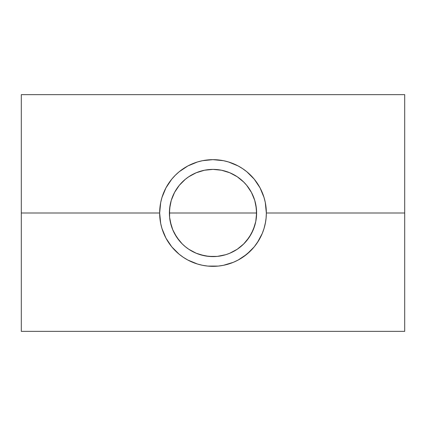 <?xml version="1.0" encoding="UTF-8"?>
<svg xmlns="http://www.w3.org/2000/svg" width="426" height="426" viewBox="0 0 426 426"><rect width="100%" height="100%" fill="white"/><g stroke="black" fill="none" stroke-linecap="round" stroke-linejoin="round"><path stroke-width="0.64" d="M255.888 205.124L256.606 213L169.394 213A43.606 43.606 0 0 1 213 169.394A43.606 43.606 0 0 1 256.606 213L169.394 213L170.118 205.082M169.607 217.329L169.601 208.724L171.268 200.342L174.543 192.445L179.33 185.289L174.596 192.344L171.273 200.326M171.284 200.3L171.012 201.221M174.596 192.344L177.903 187.12M184.884 179.665L183.686 180.715M205.21 170.096L208.676 169.607L204.395 170.251L196.178 172.77L188.734 176.769M179.293 185.337L185.337 179.293L188.771 176.742L196.248 172.738M229.752 172.738L237.282 176.779L229.822 172.77L221.6 170.251L217.34 169.607L220.833 170.102M237.815 177.141L237.25 176.753M242.282 180.688L240.69 179.309M254.982 201.21L255.749 204.395L254.689 200.209L251.388 192.307L246.67 185.283M246.697 185.321L246.015 184.511M265.281 223.586L266.085 218.229L266.341 213A53.341 53.341 0 0 1 213 266.341A53.341 53.341 0 0 1 159.659 213L21.3 213L21.3 331.353L21.3 213L159.659 213A53.341 53.341 0 0 1 213 159.659A53.341 53.341 0 0 1 266.341 213L404.7 213L266.341 213L265.291 202.472M259.94 238.336L262.208 233.597L264.045 228.485L265.59 221.941M257.331 242.671L262.283 233.411M254.178 246.91L258.646 240.605M253.561 247.644L252.485 248.864M242.612 257.368L239.545 259.269M233.539 262.23L238.267 259.977M202.425 265.281L207.771 266.085L218.229 266.085L223.41 265.318L233.411 262.283L238.145 260.046L246.84 254.237L254.237 246.84L257.352 242.634M197.339 263.992L202.595 265.318M159.659 213.016L160.682 223.405L161.96 228.501L165.954 238.145L171.763 246.84L179.16 254.237L183.366 257.352L187.855 260.046L197.515 264.045M187.728 259.977L192.44 262.224M171.763 246.84L169.766 244.242M163.717 233.416L166.055 238.331M256.388 208.655L256.452 216.653M252.096 193.681L253.252 196.226M253.763 197.51L254.689 200.209M250.323 190.443L251.42 192.376M248.209 187.27L249.226 188.723M243.512 181.843L246.707 185.337L251.457 192.445L254.732 200.342L256.399 208.724M233.597 174.564L234.641 175.139M229.822 172.77L231.6 173.558M225.721 171.289L228.038 172.067M221.563 170.24L224.337 170.89M196.311 172.711L204.491 170.23L213.032 169.394L221.509 170.23L229.689 172.711M208.724 169.601L213.032 169.394M201.423 170.959L204.453 170.24M198.165 171.992L200.284 171.289M191.162 175.256L192.387 174.569M194.629 173.451L196.178 172.77M188.026 177.253L188.697 176.79M179.351 185.262L179.756 184.778M172.727 196.274L173.989 193.505M171.311 200.204L172.344 197.227M404.7 331.353L404.7 94.647L404.7 331.353L21.3 331.353M196.264 253.268L188.771 249.258L185.337 246.707L182.163 243.837L176.742 237.229L172.711 229.689L171.268 225.658L169.601 217.276L169.394 213L256.606 213A43.606 43.606 0 0 1 213 256.606A43.606 43.606 0 0 1 169.394 213L256.606 213L255.77 221.509L253.289 229.689L249.258 237.229L243.56 244.103M160.698 223.49L160.517 222.548M161.981 228.57L161.651 227.447M163.749 233.485L163.211 232.149M166.002 238.23L165.096 236.462M175.32 250.76L172.503 247.724M178.877 254.002L175.784 251.212M182.339 256.649L179.208 254.274M186.418 259.248L183.313 257.315M190.513 261.372L187.786 260.009M194.368 262.98L192.515 262.251M198.915 264.45L197.435 264.024M203.74 265.531L202.515 265.302M208.287 266.133L207.75 266.085M223.442 265.307L222.691 265.457M228.549 264.024L227.186 264.424M233.475 262.256L231.552 263.012M238.209 260.009L235.328 261.442M250.669 250.77L243.603 256.692M256.175 244.327L254.205 246.878M260.925 236.419L259.993 238.24M262.794 232.127L262.251 233.485M264.344 227.457L264.024 228.549M266.149 217.516L266.08 218.298M266.08 207.696L266.133 208.271M265.302 202.526L265.446 203.261M264.024 197.44L264.349 198.543M262.246 192.499L262.847 194.011M259.998 187.765L260.813 189.352M254.2 179.117L256.367 181.939M250.722 175.288L253.332 178.089M247.24 172.099L250.259 174.825M243.384 169.159L246.872 171.79M239.561 166.742L242.612 168.632M235.78 164.766L238.187 165.975M231.446 162.95L233.491 163.749M226.92 161.507L228.565 161.976M222.628 160.533L223.453 160.693M217.718 159.867L218.272 159.92M207.84 159.91L208.128 159.883M212.798 159.659L202.584 160.682L197.376 161.997M202.542 160.693L203.431 160.522M197.451 161.976L198.788 161.587M192.504 163.754L194.788 162.865M187.775 165.996L190.475 164.649M183.302 168.691L186.242 166.854M179.122 171.795L182.413 169.298M175.411 175.15L178.537 172.285M172.455 178.334L175.022 175.539M169.66 181.902L171.758 179.17L165.954 187.855L161.955 197.515L160.682 202.595L159.659 213M165.288 189.144L165.975 187.818M163.275 193.692L163.738 192.536M161.635 198.607L161.976 197.446M160.554 203.266L160.693 202.536M159.888 208.032L159.92 207.728M21.3 94.647L21.3 213L21.3 94.647L404.7 94.647M171.023 224.811L170.246 221.595M170.086 220.737L169.612 217.382M172.285 228.624L171.284 225.695M173.808 232.117L172.738 229.752M175.682 235.562L174.591 233.65M177.946 238.938L176.785 237.287M170.256 221.626L172.77 229.832L174.623 233.709L179.33 240.711M182.536 244.199L182.174 243.848M179.841 241.324L179.351 240.738M188.739 249.237L187.941 248.688M192.398 251.431L191.311 250.834M188.702 249.21L194.671 252.57M200.273 254.711L197.776 253.864M204.416 255.754L201.503 255.062M243.837 243.837L237.229 249.258L229.689 253.289L225.658 254.732L217.276 256.399L212.979 256.606L205.481 255.957M208.692 256.393L204.352 255.744L196.194 253.241M224.358 255.105L221.536 255.765M220.892 255.888L217.351 256.388M228.123 253.901L225.705 254.716M231.222 252.618L229.742 253.268M234.646 250.855L233.608 251.431M237.996 248.731L237.239 249.247M246.633 240.759L246.217 241.254M249.226 237.277L247.975 239.045M251.42 233.624L250.318 235.567M253.252 229.774L252.181 232.149M254.716 225.7L253.72 228.608M255.754 221.579L254.988 224.784M256.393 217.324L255.989 220.306M166.023 187.733L163.717 192.584M197.515 161.955L187.855 165.954L179.16 171.763L175.272 175.288M192.424 163.786L187.706 166.034M228.661 162.008L223.405 160.682L213 159.659M265.318 202.595L264.04 197.499L260.046 187.855L254.237 179.16L246.84 171.763L242.634 168.648L238.145 165.954L228.485 161.955M238.256 166.018L233.581 163.786M252.464 177.109L250.685 175.251M262.283 192.584L259.956 187.69M246.702 240.674L251.377 233.714L254.727 225.673M254.684 225.807L255.738 221.653M240.679 246.697L242.277 245.317M196.311 253.289L200.342 254.732L208.724 256.399L217.276 256.399L225.769 254.695L229.79 253.246L237.293 249.215M183.728 245.323L185.321 246.697M175.283 175.283L171.763 179.16M213 169.394L217.276 169.601M237.229 176.742L243.837 182.163"/></g></svg>
